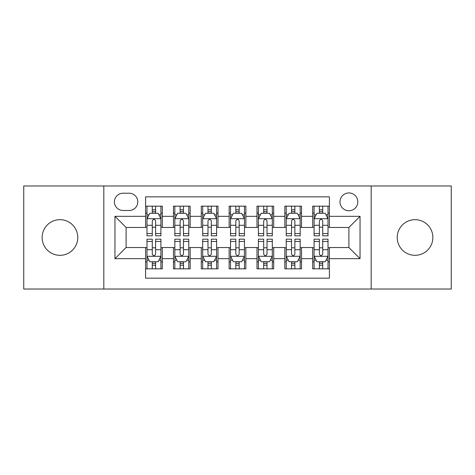 <?xml version="1.0" encoding="UTF-8"?>
<svg xmlns="http://www.w3.org/2000/svg" width="475" height="475" viewBox="0 0 475 475"><rect width="100%" height="100%" fill="white"/><g stroke="black" fill="none" stroke-linecap="round" stroke-linejoin="round"><path stroke-width="0.71" d="M415.043 219.676A17.824 17.824 0 0 0 397.219 237.5A17.824 17.824 0 0 0 415.043 255.324A17.824 17.824 0 0 0 432.867 237.5A17.824 17.824 0 0 0 415.043 219.676M59.957 219.676A17.824 17.824 0 0 0 42.132 237.5A17.824 17.824 0 0 0 59.957 255.324A17.824 17.824 0 0 0 77.781 237.5A17.824 17.824 0 0 0 59.957 219.676M348.899 192.939A8.912 8.912 0 0 0 339.987 201.851A8.912 8.912 0 0 0 348.899 210.763A8.912 8.912 0 0 0 357.812 201.851A8.912 8.912 0 0 0 348.899 192.939M371.183 289.026L451.25 289.026L451.25 185.974L371.183 185.974L371.183 289.026L103.817 289.026L103.817 185.974L23.75 185.974L23.75 289.026L103.817 289.026M329.407 206.168L312.692 206.168L312.692 216.333L301.554 216.333L301.554 227.472L312.692 227.472L312.692 216.333M301.554 216.333L301.554 206.168L284.846 206.168L284.846 216.333L273.707 216.333L273.707 227.472L284.846 227.472L284.846 216.333M273.707 216.333L273.707 206.168L256.993 206.168L256.993 216.333L245.854 216.333L245.854 227.472L256.993 227.472L256.993 216.333M245.854 216.333L245.854 206.168L229.146 206.168L229.146 216.333L218.007 216.333L218.007 227.472L229.146 227.472L229.146 216.333M218.007 216.333L218.007 206.168L201.293 206.168L201.293 216.333L190.154 216.333L190.154 227.472L201.293 227.472L201.293 216.333M190.154 216.333L190.154 206.168L173.446 206.168L173.446 227.472L162.308 227.472L162.308 206.168L145.593 206.168M145.593 268.832L162.308 268.832L162.308 247.528L173.446 247.528L173.446 268.832L190.154 268.832L190.154 247.528L201.293 247.528L201.293 258.667L190.154 258.667M201.293 258.667L201.293 268.832L218.007 268.832L218.007 247.528L229.146 247.528L229.146 258.667L218.007 258.667M229.146 258.667L229.146 268.832L245.854 268.832L245.854 247.528L256.993 247.528L256.993 258.667L245.854 258.667M256.993 258.667L256.993 268.832L273.707 268.832L273.707 247.528L284.846 247.528L284.846 258.667L273.707 258.667M284.846 258.667L284.846 268.832L301.554 268.832L301.554 247.528L312.692 247.528L312.692 258.667L301.554 258.667M123.037 210.484L129.164 210.484A8.633 8.633 0 0 0 137.798 201.851A8.633 8.633 0 0 0 129.164 193.218L123.037 193.218A8.633 8.633 0 0 0 114.404 201.851A8.633 8.633 0 0 0 123.037 210.484M371.183 185.974L103.817 185.974M329.407 216.333L329.407 196.84L145.593 196.84L145.593 227.472L126.101 227.472L126.101 247.528L145.593 247.528L145.593 278.16L329.407 278.16L329.407 247.528L348.899 247.528L348.899 227.472L329.407 227.472L329.407 216.333L360.038 216.333L360.038 258.667L329.407 258.667M145.593 258.667L114.962 258.667L114.962 216.333L145.593 216.333M312.692 258.667L312.692 268.832L329.407 268.832M145.593 213.132L146.989 213.132M152.279 213.132L155.622 213.132M160.912 213.132L162.308 213.132M145.593 227.192L146.989 227.192M152.279 227.192L155.622 227.192M160.912 227.192L162.308 227.192M145.593 247.808L146.989 247.808M152.279 247.808L155.622 247.808M160.912 247.808L162.308 247.808M145.593 261.868L146.989 261.868M152.279 261.868L155.622 261.868M160.912 261.868L162.308 261.868M173.446 227.192L174.836 227.192M180.126 227.192L183.469 227.192M188.765 227.192L190.154 227.192M173.446 213.132L174.836 213.132M180.126 213.132L183.469 213.132M188.765 213.132L190.154 213.132M173.446 247.808L174.836 247.808M180.126 247.808L183.469 247.808M188.765 247.808L190.154 247.808M173.446 261.868L174.836 261.868M180.126 261.868L183.469 261.868M188.765 261.868L190.154 261.868M201.293 247.808L202.688 247.808M207.979 247.808L211.322 247.808M216.612 247.808L218.007 247.808M201.293 261.868L202.688 261.868M207.979 261.868L211.322 261.868M216.612 261.868L218.007 261.868M201.293 213.132L202.688 213.132M207.979 213.132L211.322 213.132M216.612 213.132L218.007 213.132M201.293 227.192L202.688 227.192M207.979 227.192L211.322 227.192M216.612 227.192L218.007 227.192M229.146 247.808L230.535 247.808M235.832 247.808L239.168 247.808M244.465 247.808L245.854 247.808M229.146 261.868L230.535 261.868M235.832 261.868L239.168 261.868M244.465 261.868L245.854 261.868M229.146 213.132L230.535 213.132M235.832 213.132L239.168 213.132M244.465 213.132L245.854 213.132M229.146 227.192L230.535 227.192M235.832 227.192L239.168 227.192M244.465 227.192L245.854 227.192M256.993 247.808L258.388 247.808M263.678 247.808L267.021 247.808M272.312 247.808L273.707 247.808M256.993 261.868L258.388 261.868M263.678 261.868L267.021 261.868M272.312 261.868L273.707 261.868M256.993 213.132L258.388 213.132M263.678 213.132L267.021 213.132M272.312 213.132L273.707 213.132M256.993 227.192L258.388 227.192M263.678 227.192L267.021 227.192M272.312 227.192L273.707 227.192M284.846 247.808L286.235 247.808M291.531 247.808L294.874 247.808M300.164 247.808L301.554 247.808M284.846 261.868L286.235 261.868M291.531 261.868L294.874 261.868M300.164 261.868L301.554 261.868M284.846 213.132L286.235 213.132M291.531 213.132L294.874 213.132M300.164 213.132L301.554 213.132M284.846 227.192L286.235 227.192M291.531 227.192L294.874 227.192M300.164 227.192L301.554 227.192M312.692 247.808L314.088 247.808M319.378 247.808L322.721 247.808M328.011 247.808L329.407 247.808M312.692 261.868L314.088 261.868M319.378 261.868L322.721 261.868M328.011 261.868L329.407 261.868M312.692 213.132L314.088 213.132M319.378 213.132L322.721 213.132M328.011 213.132L329.407 213.132M312.692 227.192L314.088 227.192M319.378 227.192L322.721 227.192M328.011 227.192L329.407 227.192M126.101 227.472L114.962 216.333M126.101 247.528L114.962 258.667M360.038 216.333L348.899 227.472M360.038 258.667L348.899 247.528M155.622 209.79L152.279 209.79M160.912 233.558L155.622 233.558L155.622 235.832L160.912 235.832L160.912 218.838L158.127 213.269L149.773 213.269L146.989 218.838L146.989 235.832L152.279 235.832L152.279 233.558L146.989 233.558M146.989 218.838L146.989 206.168M160.912 218.838L160.912 206.168M152.279 213.269L152.279 206.168M155.622 206.168L155.622 213.269M155.622 233.558L155.622 220.928C154.506 218.785 153.395 218.785 152.279 220.928L152.279 233.558M152.279 265.21L155.622 265.21M146.989 241.442L152.279 241.442L152.279 239.168L146.989 239.168L146.989 256.162L149.773 261.731L158.127 261.731L160.912 256.162L160.912 239.168L155.622 239.168L155.622 241.442L160.912 241.442M160.912 256.162L160.912 268.832M146.989 256.162L146.989 268.832M155.622 261.731L155.622 268.832M152.279 268.832L152.279 261.731M152.279 241.442L152.279 254.072C153.389 256.215 154.506 256.215 155.622 254.072L155.622 241.442M183.469 209.79L180.126 209.79M188.765 233.558L183.469 233.558L183.469 235.832L188.765 235.832L188.765 218.838L185.974 213.269L177.62 213.269L174.836 218.838L174.836 235.832L180.126 235.832L180.126 233.558L174.836 233.558M174.836 218.838L174.836 206.168M188.765 218.838L188.765 206.168M180.126 213.269L180.126 206.168M183.469 206.168L183.469 213.269M183.469 233.558L183.469 220.928C182.358 218.785 181.242 218.785 180.126 220.928L180.126 233.558M211.322 209.79L207.979 209.79M216.612 233.558L211.322 233.558L211.322 235.832L216.612 235.832L216.612 218.838L213.827 213.269L205.473 213.269L202.688 218.838L202.688 235.832L207.979 235.832L207.979 233.558L202.688 233.558M202.688 218.838L202.688 206.168M216.612 218.838L216.612 206.168M207.979 213.269L207.979 206.168M211.322 206.168L211.322 213.269M211.322 233.558L211.322 220.928C210.211 218.785 209.095 218.785 207.979 220.928L207.979 233.558M239.168 209.79L235.832 209.79M244.465 233.558L239.168 233.558L239.168 235.832L244.465 235.832L244.465 218.838L241.68 213.269L233.32 213.269L230.535 218.838L230.535 235.832L235.832 235.832L235.832 233.558L230.535 233.558M230.535 218.838L230.535 206.168M244.465 218.838L244.465 206.168M235.832 213.269L235.832 206.168M239.168 206.168L239.168 213.269M239.168 233.558L239.168 220.928C238.058 218.785 236.942 218.785 235.832 220.928L235.832 233.558M267.021 209.79L263.678 209.79M272.312 233.558L267.021 233.558L267.021 235.832L272.312 235.832L272.312 218.838L269.527 213.269L261.173 213.269L258.388 218.838L258.388 235.832L263.678 235.832L263.678 233.558L258.388 233.558M258.388 218.838L258.388 206.168M272.312 218.838L272.312 206.168M263.678 213.269L263.678 206.168M267.021 206.168L267.021 213.269M267.021 233.558L267.021 220.928C265.911 218.785 264.795 218.785 263.678 220.928L263.678 233.558M180.126 265.21L183.469 265.21M174.836 241.442L180.126 241.442L180.126 239.168L174.836 239.168L174.836 256.162L177.62 261.731L185.974 261.731L188.765 256.162L188.765 239.168L183.469 239.168L183.469 241.442L188.765 241.442M188.765 256.162L188.765 268.832M174.836 256.162L174.836 268.832M183.469 261.731L183.469 268.832M180.126 268.832L180.126 261.731M180.126 241.442L180.126 254.072C181.242 256.215 182.352 256.215 183.469 254.072L183.469 241.442M207.979 265.21L211.322 265.21M202.688 241.442L207.979 241.442L207.979 239.168L202.688 239.168L202.688 256.162L205.473 261.731L213.827 261.731L216.612 256.162L216.612 239.168L211.322 239.168L211.322 241.442L216.612 241.442M216.612 256.162L216.612 268.832M202.688 256.162L202.688 268.832M211.322 261.731L211.322 268.832M207.979 268.832L207.979 261.731M207.979 241.442L207.979 254.072C209.089 256.215 210.205 256.215 211.322 254.072L211.322 241.442M235.832 265.21L239.168 265.21M230.535 241.442L235.832 241.442L235.832 239.168L230.535 239.168L230.535 256.162L233.32 261.731L241.68 261.731L244.465 256.162L244.465 239.168L239.168 239.168L239.168 241.442L244.465 241.442M244.465 256.162L244.465 268.832M230.535 256.162L230.535 268.832M239.168 261.731L239.168 268.832M235.832 268.832L235.832 261.731M235.832 241.442L235.832 254.072C236.942 256.215 238.058 256.215 239.168 254.072L239.168 241.442M263.678 265.21L267.021 265.21M258.388 241.442L263.678 241.442L263.678 239.168L258.388 239.168L258.388 256.162L261.173 261.731L269.527 261.731L272.312 256.162L272.312 239.168L267.021 239.168L267.021 241.442L272.312 241.442M272.312 256.162L272.312 268.832M258.388 256.162L258.388 268.832M267.021 261.731L267.021 268.832M263.678 268.832L263.678 261.731M263.678 241.442L263.678 254.072C264.789 256.215 265.905 256.215 267.021 254.072L267.021 241.442M294.874 209.79L291.531 209.79M300.164 233.558L294.874 233.558L294.874 235.832L300.164 235.832L300.164 218.838L297.38 213.269L289.026 213.269L286.235 218.838L286.235 235.832L291.531 235.832L291.531 233.558L286.235 233.558M286.235 218.838L286.235 206.168M300.164 218.838L300.164 206.168M291.531 213.269L291.531 206.168M294.874 206.168L294.874 213.269M294.874 233.558L294.874 220.928C293.758 218.785 292.647 218.785 291.531 220.928L291.531 233.558M291.531 265.21L294.874 265.21M286.235 241.442L291.531 241.442L291.531 239.168L286.235 239.168L286.235 256.162L289.026 261.731L297.38 261.731L300.164 256.162L300.164 239.168L294.874 239.168L294.874 241.442L300.164 241.442M300.164 256.162L300.164 268.832M286.235 256.162L286.235 268.832M294.874 261.731L294.874 268.832M291.531 268.832L291.531 261.731M291.531 241.442L291.531 254.072C292.642 256.215 293.758 256.215 294.874 254.072L294.874 241.442M322.721 209.79L319.378 209.79M328.011 233.558L322.721 233.558L322.721 235.832L328.011 235.832L328.011 218.838L325.227 213.269L316.872 213.269L314.088 218.838L314.088 235.832L319.378 235.832L319.378 233.558L314.088 233.558M314.088 218.838L314.088 206.168M328.011 218.838L328.011 206.168M319.378 213.269L319.378 206.168M322.721 206.168L322.721 213.269M322.721 233.558L322.721 220.928C321.611 218.785 320.494 218.785 319.378 220.928L319.378 233.558M319.378 265.21L322.721 265.21M314.088 241.442L319.378 241.442L319.378 239.168L314.088 239.168L314.088 256.162L316.872 261.731L325.227 261.731L328.011 256.162L328.011 239.168L322.721 239.168L322.721 241.442L328.011 241.442M328.011 256.162L328.011 268.832M314.088 256.162L314.088 268.832M322.721 261.731L322.721 268.832M319.378 268.832L319.378 261.731M319.378 241.442L319.378 254.072C320.494 256.215 321.605 256.215 322.721 254.072L322.721 241.442M173.446 258.667L162.308 258.667M173.446 216.333L162.308 216.333M160.841 218.702L147.054 218.702M146.989 214.801L149.007 214.801M158.893 214.801L160.912 214.801M152.279 225.292L146.989 225.292M160.912 225.292L155.622 225.292M155.622 211.559L152.279 211.559M147.054 256.298L160.841 256.298M160.912 260.199L158.893 260.199M149.007 260.199L146.989 260.199M155.622 249.708L160.912 249.708M146.989 249.708L152.279 249.708M152.279 263.441L155.622 263.441M188.694 218.702L174.907 218.702M174.836 214.801L176.854 214.801M186.746 214.801L188.765 214.801M180.126 225.292L174.836 225.292M188.765 225.292L183.469 225.292M183.469 211.559L180.126 211.559M216.541 218.702L202.76 218.702M202.688 214.801L204.707 214.801M214.593 214.801L216.612 214.801M207.979 225.292L202.688 225.292M216.612 225.292L211.322 225.292M211.322 211.559L207.979 211.559M244.393 218.702L230.607 218.702M230.535 214.801L232.554 214.801M242.446 214.801L244.465 214.801M235.832 225.292L230.535 225.292M244.465 225.292L239.168 225.292M239.168 211.559L235.832 211.559M272.24 218.702L258.459 218.702M258.388 214.801L260.407 214.801M270.293 214.801L272.312 214.801M263.678 225.292L258.388 225.292M272.312 225.292L267.021 225.292M267.021 211.559L263.678 211.559M174.907 256.298L188.694 256.298M188.765 260.199L186.746 260.199M176.854 260.199L174.836 260.199M183.469 249.708L188.765 249.708M174.836 249.708L180.126 249.708M180.126 263.441L183.469 263.441M202.76 256.298L216.541 256.298M216.612 260.199L214.593 260.199M204.707 260.199L202.688 260.199M211.322 249.708L216.612 249.708M202.688 249.708L207.979 249.708M207.979 263.441L211.322 263.441M230.607 256.298L244.393 256.298M244.465 260.199L242.446 260.199M232.554 260.199L230.535 260.199M239.168 249.708L244.465 249.708M230.535 249.708L235.832 249.708M235.832 263.441L239.168 263.441M258.459 256.298L272.24 256.298M272.312 260.199L270.293 260.199M260.407 260.199L258.388 260.199M267.021 249.708L272.312 249.708M258.388 249.708L263.678 249.708M263.678 263.441L267.021 263.441M300.093 218.702L286.306 218.702M286.235 214.801L288.254 214.801M298.146 214.801L300.164 214.801M291.531 225.292L286.235 225.292M300.164 225.292L294.874 225.292M294.874 211.559L291.531 211.559M286.306 256.298L300.093 256.298M300.164 260.199L298.146 260.199M288.254 260.199L286.235 260.199M294.874 249.708L300.164 249.708M286.235 249.708L291.531 249.708M291.531 263.441L294.874 263.441M327.946 218.702L314.159 218.702M314.088 214.801L316.107 214.801M325.992 214.801L328.011 214.801M319.378 225.292L314.088 225.292M328.011 225.292L322.721 225.292M322.721 211.559L319.378 211.559M314.159 256.298L327.946 256.298M328.011 260.199L325.992 260.199M316.107 260.199L314.088 260.199M322.721 249.708L328.011 249.708M314.088 249.708L319.378 249.708M319.378 263.441L322.721 263.441"/></g></svg>
